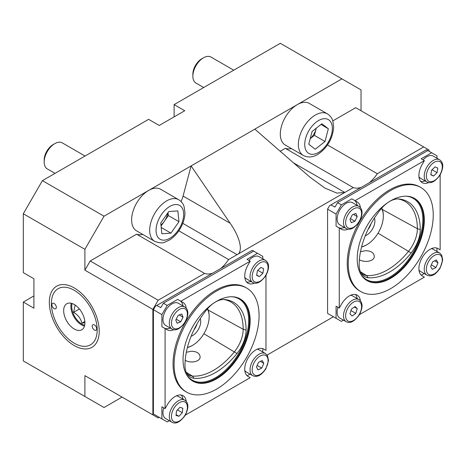 <?xml version="1.0" encoding="UTF-8"?>
<svg xmlns="http://www.w3.org/2000/svg" width="466" height="466" viewBox="0 0 466 466"><rect width="100%" height="100%" fill="white"/><g stroke="black" fill="none" stroke-linecap="round" stroke-linejoin="round"><path stroke-width="0.7" d="M361.028 110.745L361.028 89.897L341.91 78.859L104.017 216.207L84.899 249.322L84.899 270.169L152.871 309.412L152.871 414.874L84.899 375.631L84.899 396.479L104.017 407.517L122.069 397.096M369.282 182.748A27.034 15.611 120 0 0 377.291 173.707L423.687 146.924L429 149.988L429 151.217M74.28 287.947A35.294 20.376 60 0 1 74.28 287.953A35.294 20.376 60 0 1 99.235 331.18A35.294 20.376 60 0 1 74.28 345.586A35.294 20.376 60 0 1 49.32 302.358A35.294 20.376 60 0 1 74.28 287.947M33.919 295.922L23.3 302.055L33.919 308.183L33.919 278.755L23.3 272.622L23.3 213.754L42.418 180.645L148.619 119.331L159.238 125.459L184.728 110.745L174.109 104.611L174.109 116.879M23.3 302.055L23.3 360.917L84.899 396.479M84.899 249.322L23.3 213.754M174.109 104.611L280.311 43.297L341.91 78.859M159.244 417.326L158.178 417.944L152.871 414.874M333.417 316.769L267.123 355.045M293.516 162.855L344.805 192.464L353.263 187.582A27.034 15.611 120 0 0 361.267 187.373M254.826 129.14L309.96 177.185L325 188.142L336.924 193.099L344.805 192.464L228.608 259.55A27.034 15.611 120 0 1 220.599 268.591M152.871 309.412L158.178 300.215L204.574 273.425A27.034 15.611 120 0 0 212.583 273.216M42.418 180.645L104.017 216.207M181.064 201.528A21.028 12.139 120 0 0 183.068 196.064L191.101 165.931L230.163 223.255C240.229 237.45 243.415 251.955 237.066 254.669L182.783 223.331M178.822 230.81L228.608 259.55M84.899 270.169L90.206 260.972L136.602 234.182L204.574 273.425M136.602 234.182A27.034 15.611 120 0 0 142.8 234.462M90.206 260.972L158.178 300.215M332.823 120.898L355.715 107.681L423.687 146.924M327.505 144.967L377.291 173.707M280.217 151.269L285.291 148.339L353.263 187.582M285.291 148.339A27.034 15.611 120 0 0 291.483 148.625M90.206 378.701L84.899 375.631M308.76 144.244L312.08 131.499L321.866 123.746L328.332 128.75L325.012 141.501L315.226 149.248L308.76 144.244M327.377 113.85L309.319 103.423A24.034 13.875 120 0 0 294.203 106.737A24.034 13.875 120 0 0 281.074 127.789A24.034 13.875 120 0 0 285.291 145.048L303.343 155.469A24.034 13.875 -60 0 1 299.131 138.216A24.034 13.875 -60 0 1 312.255 117.158A24.034 13.875 -60 0 1 327.377 113.85C331.699 116.71 332.538 120.077 332.776 120.752L333.668 127.23C332.677 138.542 327.546 147.506 318.266 154.112C313.14 157.38 308.166 157.828 303.343 155.469M233.734 70.191L210.993 57.056A15.017 8.673 120 0 0 203.479 57.801A15.017 8.673 120 0 0 201.539 59.13A15.017 8.673 120 0 0 192.86 76.197A15.017 8.673 120 0 0 195.97 83.07L203.694 87.532M203.479 57.801L201.72 58.815A12.53 7.235 120 0 0 200.106 59.922A12.53 7.235 120 0 0 192.86 74.164L192.86 76.197M320.94 124.48L328.332 128.75M316.263 128.185L314.393 135.367L325.012 141.501M310.21 138.682L314.393 135.367M310.222 138.635A12.186 7.037 120 0 0 316.053 128.995A12.186 7.037 120 0 0 316.239 128.208M177.878 210.906L178.973 221.694L170.958 233.128L161.842 233.775L160.747 222.987L168.768 211.552L177.878 210.906M178.694 199.693L160.636 189.266A24.034 13.875 120 0 0 136.602 203.141A24.034 13.875 120 0 0 136.608 230.891L154.66 241.312A24.034 13.875 -60 0 1 154.66 213.562A24.034 13.875 -60 0 1 178.694 199.693C183.01 202.547 183.854 205.92 184.087 206.595L184.979 213.067C184.711 219.311 182.567 225.363 178.542 231.212C175.892 234.981 172.839 237.934 169.391 240.072L164.9 242.134C162.64 243.339 159.226 243.071 154.66 241.312M85.051 156.034L62.304 142.899A15.017 8.673 120 0 0 54.796 143.644A15.017 8.673 120 0 0 44.177 162.04A15.017 8.673 120 0 0 47.287 168.913L55.011 173.375M54.796 143.644L53.037 144.658A12.53 7.235 120 0 0 44.177 160.007L44.177 162.04M168.051 212.572L168.354 215.56L178.973 221.694M161.05 225.981L168.354 215.56M161.207 227.501L170.958 233.128M160.951 224.979A12.186 7.037 120 0 0 164.347 221.28A12.186 7.037 120 0 0 167.731 213.032M436.962 158.242L436.962 155.813L427.829 150.541L337.559 202.658L341.38 204.865L336.068 214.063L327.575 209.158L327.575 313.397L341.38 321.371L343.483 320.154M427.829 150.541L426.448 149.743L330.866 204.929L334.903 206.968M327.575 209.158L329.59 205.663L330.866 204.929M360.725 291.541L359.665 290.924A60.079 34.688 -60 0 1 347.222 263.424A60.079 34.688 -60 0 1 373.447 202.966A60.079 34.688 -60 0 1 419.744 186.866L420.804 187.483A60.079 34.688 -60 0 1 420.804 256.853A60.079 34.688 -60 0 1 360.725 291.541A60.079 34.688 -60 0 1 348.283 264.036A60.079 34.688 -60 0 1 374.507 203.578A60.079 34.688 -60 0 1 420.804 187.483M336.068 318.301L336.068 306.226L339.254 308.061L341.462 304.246A15.768 9.104 -60 0 1 357.23 295.141A15.768 9.104 -60 0 1 360.416 300.873M440.149 174.89L440.149 249.811L437.947 248.541A15.768 9.104 -60 0 0 422.173 257.646A15.768 9.104 -60 0 0 422.173 275.855L424.38 277.13L359.496 314.591M428.732 182.55A15.768 9.104 -60 0 1 422.173 182.655A15.768 9.104 -60 0 1 422.173 164.446L424.38 160.624L355.028 200.665L357.23 201.941A15.768 9.104 -60 0 1 360.416 207.673M348.02 229.15A15.768 9.104 -60 0 1 341.462 229.255L339.254 227.979L339.254 308.061M397.824 198.93A59.59 34.402 -60 0 1 404.488 201.143A59.59 34.402 -60 0 1 417.361 228.719A24.64 14.225 -60 0 1 408.647 251.168A59.59 34.402 -60 0 1 366.509 275.493A24.64 14.225 -60 0 1 362.688 274.253A24.64 14.225 -60 0 1 360.917 272.785M360.492 251.716L365.35 250.714C370.79 250.772 373.773 252.595 374.285 256.178C374.676 261.263 364.709 263.034 359.368 259.708M388.889 201.9A25.735 14.854 120 0 1 398.803 198.976A60.685 35.037 -60 0 1 398.855 198.976A60.685 35.037 -60 0 1 420.256 229.499A25.735 14.854 -60 0 1 411.158 252.945A60.685 35.037 -60 0 1 368.251 277.719A25.735 14.854 -60 0 1 361.604 273.892A25.735 14.854 -60 0 1 359.152 264.775A60.685 35.037 -60 0 1 380.606 209.479A25.735 14.854 120 0 1 388.003 202.483M357.206 258.886A47.462 27.401 -60 0 1 377.92 211.121A47.462 27.401 -60 0 1 414.495 198.405A47.462 27.401 -60 0 1 414.495 253.213A47.462 27.401 -60 0 1 367.033 280.614A47.462 27.401 -60 0 1 357.206 258.886M336.068 214.063L336.068 226.144L339.254 227.979M357.172 205.372A15.768 9.104 120 0 0 354.043 200.1L351.842 198.825L341.38 204.865M351.842 198.825L355.028 200.665M431.656 152.749L421.194 158.784L424.38 160.624M436.962 251.442L436.962 248.098M421.305 275.225L424.2 273.554M335.328 206.52L334.477 207.015L335.328 206.52L337.559 202.658M338.293 227.425A15.768 9.104 120 0 0 344.403 227.484M354.043 200.1L357.23 201.941M420.746 181.455A15.768 9.104 120 0 0 425.12 180.884M357.172 298.578A15.768 9.104 120 0 0 355.476 294.5M351.282 222.69L349.96 219.492L352.267 214.849L355.902 213.411L357.23 216.608L354.917 221.245L351.282 222.69M358.913 206.38L352.541 202.698A12.768 7.369 120 0 0 339.132 211.273A12.768 7.369 120 0 0 339.778 224.816L346.151 228.491A12.768 7.369 -60 0 1 345.504 214.954A12.768 7.369 -60 0 1 358.913 206.38C361.762 208.384 363.952 212.152 359.496 221.379C354.533 228.27 350.083 230.641 346.151 228.491M353.409 214.401L357.23 216.608M350.385 218.63L354.917 221.245M349.943 313.868L351.387 309.127L355.04 306.512L357.247 308.632L355.803 313.373L352.15 315.995L349.943 313.868M337.967 307.315A12.768 7.369 120 0 0 339.778 318.016L346.151 321.691A12.768 7.369 -60 0 1 344.001 312.162A12.768 7.369 -60 0 1 351.451 300.914A12.768 7.369 -60 0 1 358.913 299.58C361.762 301.584 363.952 305.352 359.496 314.585C354.533 321.47 350.083 323.841 346.151 321.691M358.913 299.58L352.541 295.904A12.768 7.369 120 0 0 350.525 295.316M354.381 306.978L357.247 308.632M350.945 310.572L355.803 313.373M432.681 261.781L436.351 259.941L437.982 262.807L435.937 267.519L432.267 269.365L430.636 266.494L432.681 261.781M418.969 269.96A12.768 7.369 120 0 0 420.489 271.416L426.862 275.091A12.768 7.369 -60 0 1 426.862 260.354A12.768 7.369 -60 0 1 439.63 252.98L433.258 249.304A12.768 7.369 120 0 0 431.236 248.716M434.568 260.832L437.982 262.807M431.341 264.863L435.937 267.519M431.557 170.224L435.046 166.863L437.801 168.086L437.061 172.676L433.572 176.037L430.817 174.808L431.557 170.224M418.969 176.76A12.768 7.369 120 0 0 420.489 178.216L426.862 181.891A12.768 7.369 -60 0 1 426.675 167.486A12.768 7.369 -60 0 1 439.234 159.576A12.768 7.369 -60 0 1 439.63 159.78L433.258 156.098A12.768 7.369 120 0 0 432.862 155.9A12.768 7.369 120 0 0 423.087 159.879M432.029 169.77L437.061 172.676M430.875 174.476L433.572 176.037M371.064 223.628A9.763 5.639 -60 0 1 368.093 229.336M374.414 218.065A11.499 6.641 -60 0 1 372.951 228.171A11.499 6.641 -60 0 1 365.268 235.744M381.503 208.401A23.428 13.526 -60 0 1 383.332 216.09A23.428 13.526 -60 0 1 366.765 244.784A23.428 13.526 -60 0 1 361.61 246.811M361.564 246.997A24.034 13.875 120 0 0 366.34 245.029L366.765 244.784M383.332 216.09L383.332 215.601A24.034 13.875 120 0 0 381.706 208.162M262.789 258.799L262.789 256.37L253.655 251.098L163.385 303.215L167.207 305.422L161.894 314.62L153.401 309.715L153.401 413.954L167.207 421.928L169.309 420.716M253.655 251.098L252.275 250.3L156.692 305.486L160.729 307.531M153.401 309.715L155.417 306.22L156.692 305.486M186.551 392.098L185.491 391.487A60.079 34.688 -60 0 1 173.049 363.981A60.079 34.688 -60 0 1 199.273 303.523A60.079 34.688 -60 0 1 245.57 287.429L246.63 288.04A60.079 34.688 -60 0 1 246.63 357.41A60.079 34.688 -60 0 1 186.551 392.098A60.079 34.688 -60 0 1 174.109 364.598A60.079 34.688 -60 0 1 200.333 304.135A60.079 34.688 -60 0 1 246.63 288.04M161.894 418.864L161.894 406.783L165.081 408.624L167.288 404.803A15.768 9.104 -60 0 1 183.056 395.698A15.768 9.104 -60 0 1 186.243 401.43M265.975 275.447L265.975 350.374L263.773 349.098A15.768 9.104 -60 0 0 247.999 358.203A15.768 9.104 -60 0 0 247.999 376.417L250.207 377.687L185.322 415.148M254.558 283.107A15.768 9.104 -60 0 1 247.999 283.212A15.768 9.104 -60 0 1 247.999 265.003L250.207 261.187L180.855 301.222L183.056 302.498A15.768 9.104 -60 0 1 186.243 308.23M173.847 329.707A15.768 9.104 -60 0 1 167.288 329.812L165.081 328.542L165.081 408.624M223.651 299.492A59.59 34.402 -60 0 1 230.315 301.7A59.59 34.402 -60 0 1 243.182 329.276A24.64 14.225 -60 0 1 234.474 351.725A59.59 34.402 -60 0 1 192.336 376.056A24.64 14.225 -60 0 1 188.514 374.81A24.64 14.225 -60 0 1 186.744 373.348M186.318 352.279L191.177 351.271C196.617 351.329 199.594 353.152 200.112 356.74C200.496 361.82 190.53 363.591 185.188 360.265M214.715 302.463A25.735 14.854 120 0 1 224.624 299.533A60.685 35.037 -60 0 1 224.682 299.539A60.685 35.037 -60 0 1 246.083 330.056A25.735 14.854 -60 0 1 236.984 353.502A60.685 35.037 -60 0 1 194.072 378.276A25.735 14.854 -60 0 1 187.425 374.448A25.735 14.854 -60 0 1 184.979 365.332A60.685 35.037 -60 0 1 206.432 310.036A25.735 14.854 120 0 1 213.83 303.04M183.033 359.443A47.462 27.401 -60 0 1 203.747 311.684A47.462 27.401 -60 0 1 240.322 298.968A47.462 27.401 -60 0 1 240.322 353.77A47.462 27.401 -60 0 1 192.86 381.171A47.462 27.401 -60 0 1 183.033 359.443M161.894 314.62L161.894 326.701L165.081 328.542M182.998 305.935A15.768 9.104 120 0 0 179.87 300.657L177.668 299.388L167.207 305.422M177.668 299.388L180.855 301.222M257.477 253.306L247.021 259.346L250.207 261.187M262.789 351.999L262.789 348.661M247.131 375.782L250.021 374.111M161.154 307.082L160.304 307.572L161.154 307.082L163.385 303.215M164.114 327.982A15.768 9.104 120 0 0 170.23 328.047M179.87 300.657L183.056 302.498M246.572 282.012A15.768 9.104 120 0 0 250.947 281.447M182.998 399.135A15.768 9.104 120 0 0 181.303 395.063M177.109 323.247L175.787 320.049L178.094 315.412L181.728 313.968L183.056 317.165L180.744 321.802L177.109 323.247M184.74 306.937L178.367 303.261A12.768 7.369 120 0 0 164.958 311.83A12.768 7.369 120 0 0 165.605 325.373L171.971 329.048A12.768 7.369 -60 0 1 171.331 315.511A12.768 7.369 -60 0 1 184.74 306.937C187.588 308.941 189.779 312.709 185.322 321.942C180.359 328.827 175.909 331.198 171.971 329.048M179.235 314.958L183.056 317.165M176.212 319.187L180.744 321.802M176.02 415.392L176.503 410.907L179.905 407.319L182.818 408.222L182.334 412.713L178.938 416.301L176.02 415.392M163.793 407.878A12.768 7.369 120 0 0 165.605 418.573L171.971 422.254A12.768 7.369 -60 0 1 174.913 403.55A12.768 7.369 -60 0 1 184.74 400.143C187.588 402.141 189.779 405.909 185.322 415.142C180.359 422.033 175.909 424.404 171.971 422.254M184.74 400.143L178.367 396.461A12.768 7.369 120 0 0 176.346 395.873M177.459 409.899L182.334 412.713M176.096 414.664L178.938 416.301M258.502 362.344L262.177 360.498L263.808 363.363L261.764 368.076L258.094 369.922L256.463 367.057L258.502 362.344M244.796 370.517A12.768 7.369 120 0 0 246.316 371.973L252.689 375.654A12.768 7.369 -60 0 1 252.689 360.911A12.768 7.369 -60 0 1 265.457 353.543L259.084 349.861A12.768 7.369 120 0 0 257.063 349.273M260.395 361.395L263.808 363.363M257.168 365.426L261.764 368.076M257.378 270.781L260.873 267.42L263.622 268.649L262.888 273.233L259.399 276.594L256.644 275.365L257.378 270.781M244.796 277.317A12.768 7.369 120 0 0 246.316 278.773L252.689 282.448A12.768 7.369 -60 0 1 252.496 268.043A12.768 7.369 -60 0 1 265.061 260.133A12.768 7.369 -60 0 1 265.457 260.337L259.084 256.661A12.768 7.369 120 0 0 258.688 256.457A12.768 7.369 120 0 0 248.914 260.442M257.849 270.327L262.888 273.233M256.696 275.033L259.399 276.594M84.672 325.28A14.417 8.324 60 0 1 74.717 316.519A14.417 8.324 60 0 1 72.108 303.512M75.125 305.032L73.605 312.337C78.055 314.94 80.81 318.563 81.882 323.2L84.894 322.612M79.406 308.993L73.605 312.337M81.882 323.2L84.829 321.499M196.891 324.19A9.763 5.639 -60 0 1 193.92 329.893M200.24 318.622A11.499 6.641 -60 0 1 200.718 321.517A11.499 6.641 -60 0 1 191.095 336.301M207.329 308.964A23.428 13.526 -60 0 1 209.158 316.647A23.428 13.526 -60 0 1 192.592 345.341A23.428 13.526 -60 0 1 187.437 347.368M192.592 345.341L192.167 345.586A24.034 13.875 120 0 0 192.167 345.586A24.034 13.875 120 0 1 187.39 347.554M209.158 316.647L209.158 316.158A24.034 13.875 120 0 0 207.533 308.725M92.21 326.305A3.151 1.823 -120 0 0 93.631 329.421A3.151 1.823 -120 0 0 96.019 330.225A3.151 1.823 -120 0 0 96.019 326.579A3.151 1.823 -120 0 0 92.862 324.761A3.151 1.823 -120 0 0 92.21 326.305M51.889 304.863A3.151 1.823 -120 0 0 53.305 307.979A3.151 1.823 -120 0 0 55.693 308.777A3.151 1.823 -120 0 0 55.693 305.137A3.151 1.823 -120 0 0 52.536 303.314A3.151 1.823 -120 0 0 51.889 304.863M63.667 311.125A15.017 8.673 -120 0 0 70.407 325.955A15.017 8.673 -120 0 0 81.789 329.777A15.017 8.673 -120 0 0 81.789 312.436A15.017 8.673 -120 0 0 66.766 303.762A15.017 8.673 -120 0 0 63.667 311.125M51.382 304.595A32.404 18.71 -120 0 0 86.507 346.203A32.404 18.71 -120 0 0 84.94 299.51A32.404 18.71 -120 0 0 51.382 304.595M71.304 303.279A15.017 8.673 -120 0 0 70.89 306.954A15.017 8.673 -120 0 0 84.474 326.089M183.068 196.064L230.163 223.255M316.024 122.278A19.525 11.271 120 0 0 308.049 152.918A19.525 11.271 120 0 0 331.565 134.301A19.525 11.271 120 0 0 316.024 122.278M178.041 230.466A19.525 11.271 120 0 0 175.408 204.539A19.525 11.271 120 0 0 156.139 232.021A19.525 11.271 120 0 0 178.041 230.466M368.251 277.719L366.509 275.493L360.41 271.73M411.158 252.945L378.031 233.175M406.177 196.186A46.862 27.057 -60 0 1 413.132 252.426A46.862 27.057 -60 0 1 360.952 274.521M414.175 198.225A47.462 27.401 -60 0 1 413.86 252.846A47.462 27.401 -60 0 1 366.719 280.427M420.256 229.499L417.361 228.719L382.301 209.455M347.391 215.857A11.266 6.507 120 0 0 352.366 227.845A11.266 6.507 120 0 0 361.022 210.446A11.266 6.507 120 0 0 347.391 215.857M352.64 302.673A11.266 6.507 120 0 0 347.222 320.451A11.266 6.507 120 0 0 360.917 310.636A11.266 6.507 120 0 0 352.64 302.673M441.448 256.451A11.266 6.507 120 0 0 427.683 263.372A11.266 6.507 120 0 0 433.794 274.125A11.266 6.507 120 0 0 441.448 256.451M439.589 161.516A11.266 6.507 120 0 0 426.507 174.115A11.266 6.507 120 0 0 436.834 178.717A11.266 6.507 120 0 0 439.589 161.516M194.072 378.276L192.336 376.056L186.237 372.287M236.984 353.502L203.858 333.732M232.004 296.749A46.862 27.057 -60 0 1 238.959 352.983A46.862 27.057 -60 0 1 186.779 375.078M240.002 298.788A47.462 27.401 -60 0 1 239.687 353.403A47.462 27.401 -60 0 1 192.545 380.984M246.083 330.056L243.182 329.276L208.127 310.018M173.218 316.414A11.266 6.507 120 0 0 178.193 328.402A11.266 6.507 120 0 0 186.849 311.003A11.266 6.507 120 0 0 173.218 316.414M176.381 405.065A11.266 6.507 120 0 0 174.564 421.905A11.266 6.507 120 0 0 187.315 408.461A11.266 6.507 120 0 0 176.381 405.065M267.274 357.014A11.266 6.507 120 0 0 253.51 363.934A11.266 6.507 120 0 0 259.62 374.687A11.266 6.507 120 0 0 267.274 357.014M265.416 262.073A11.266 6.507 120 0 0 252.327 274.672A11.266 6.507 120 0 0 262.655 279.274A11.266 6.507 120 0 0 265.416 262.073M426.862 275.091C430.019 276.559 434.376 276.571 440.149 268.101L442.7 260.028L441.692 255.1L439.63 252.98M439.63 159.78C442.479 161.784 444.663 165.552 440.213 174.779C435.25 181.67 430.8 184.041 426.862 181.891M252.689 375.654C255.846 377.116 260.203 377.128 265.97 368.658L268.527 360.591L267.519 355.657L265.457 353.543M265.457 260.337C268.3 262.341 270.49 266.109 266.039 275.336C261.077 282.227 256.626 284.598 252.689 282.448"/></g></svg>
